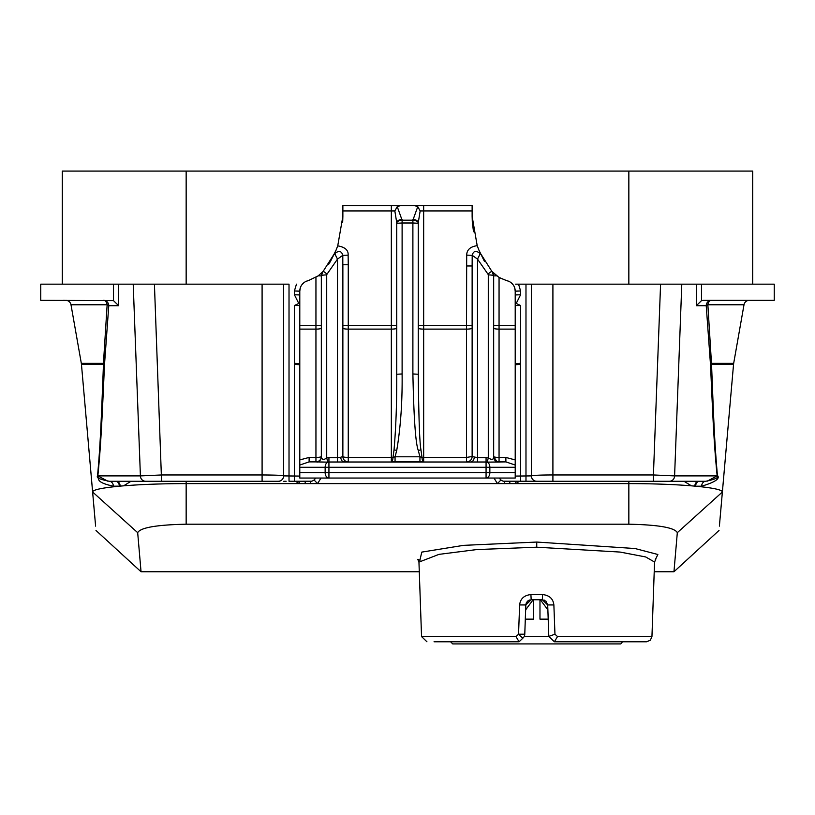 <?xml version="1.0" encoding="UTF-8"?>
<svg xmlns="http://www.w3.org/2000/svg" width="815" height="815" viewBox="0 0 815 815"><rect width="100%" height="100%" fill="white"/><g stroke="black" fill="none" stroke-linecap="round" stroke-linejoin="round"><path stroke-width="1.22" d="M186.156 284.17L186.156 171.079L628.844 171.079L62.297 171.079L62.297 284.17M113.509 284.17L40.75 284.17L40.75 300.328L113.509 300.643L113.509 284.17L133.212 284.17L140.404 475.899L161.574 474.962L262.094 474.962C275.725 475.033 282.907 475.349 283.63 475.899L299.788 476.082M161.543 481.278L116.453 481.278A5.389 3.78 -90 0 1 120.213 486.127L113.428 486.198A5.389 4.167 90 0 0 109.281 481.278L161.574 481.278L154.422 284.17L133.212 284.17L283.63 284.17L283.63 475.899L283.63 284.17L289.019 284.17L289.019 481.278L311.483 481.207M283.63 284.17L289.019 284.17M696.336 284.17L696.336 305.717L701.491 300.643L703.62 300.328L774.25 300.328L774.25 284.17L515.63 284.17M515.212 476.082L531.37 475.899L531.37 284.17L517.831 284.17M500.93 479.984L497.435 483.611L509.823 483.611L509.823 481.278L669.329 481.278A5.389 5.267 -90 0 0 674.596 475.899L681.788 284.17L660.578 284.17L653.426 474.962L674.596 475.899L717.159 475.899L707.104 481.227M719.39 526.133L733.551 364.305A10.768 10.768 0 0 1 733.673 363.368L744.003 304.779L707.858 304.779A5.389 1.559 -3.7 0 0 706.228 305.717L710.507 364.774C713.023 420.214 713.838 442.005 717.159 475.899C719.187 477.488 715.376 479.281 705.719 481.278L669.329 481.278M696.336 305.717L706.228 305.717A5.389 5.267 -90 0 1 711.495 300.328A5.389 3.698 -90 0 0 707.858 304.779L711.536 364.305C713.736 419.745 714.429 441.536 717.424 475.43A5.389 2.537 -6.5 0 0 717.159 475.899M733.673 363.368L711.556 363.368A5.389 1.976 -4.8 0 0 710.476 364.305M653.457 481.278L698.547 481.278A5.389 3.78 -90 0 0 694.788 486.127L695.582 486.198A5.389 3.82 90 0 1 699.392 481.278L698.547 481.278L699.392 481.278M503.517 481.207L552.906 481.278L552.906 474.962L653.426 474.962L653.426 481.278M299.788 329.117L299.788 478.048L515.212 478.048L515.212 465.029L505.881 461.891L487.197 462.136A4.992 4.921 0 0 0 486.066 462.013L328.934 462.013A4.992 4.921 0 0 0 327.803 462.136L315.945 461.891L315.945 329.117L299.788 329.117L299.788 291.169L299.788 294.948L294.409 294.755L298.779 303.414L299.788 302.772M299.788 305.533L294.409 305.523L298.779 303.414M484.456 261.411L478.568 249.38M473.525 231.745L472.415 223.157M336.432 249.38L330.156 262.053M299.788 472.659L328.934 472.659L328.934 478.048A5.389 3.79 -90 0 1 325.144 472.659L325.144 467.28A5.389 3.79 90 0 1 327.803 462.136L326.713 457.928C323.779 460.149 321.986 459.813 321.334 456.94L321.334 456.512A5.389 0.937 0 0 1 315.945 457.439L309.119 457.439L299.788 459.925M317.004 462.105A5.389 5.277 180 0 0 321.334 456.94L321.334 456.502A5.389 5.389 0 0 1 315.945 461.891L309.119 461.891L299.788 465.029M315.945 461.891L309.119 461.891L309.119 457.439M321.334 456.726L321.334 275.857L318.227 275.857L308.427 280.605L318.166 275.898M300.328 287.797L299.788 291.169A10.768 10.768 0 0 1 308.427 280.605L306.786 281.083L308.427 280.605M301.825 284.873L304.046 282.591M318.227 275.857L323.086 271.426L335.138 252.477L334.71 253.597L337.491 259.099L337.491 457.684L328.934 457.684A9.984 9.831 0 0 0 326.713 457.928L326.713 274.92A5.389 0.937 180 0 0 321.334 275.857L323.086 271.426A6.459 6.459 0 0 0 322.241 272.546A6.459 6.459 0 0 1 323.086 271.426A5.389 0.683 -136.8 0 1 327.009 274.176L337.491 259.099L342.809 255.299C341.546 250.908 338.846 250.337 334.71 253.597M419.939 461.891L419.939 456.787L418.268 450.4C415.599 443.513 413.806 418.044 412.889 373.963L418.268 374.248C418.737 417.851 419.633 443.065 420.968 449.87L422.007 457.398A5.389 1.671 90 0 0 423.657 461.891L391.343 461.891L391.343 325.368L348.26 325.368L348.26 264.763L342.87 264.763L342.87 456.512L342.809 255.299L348.127 255.146C348.525 250.225 345.061 247.118 337.736 245.855L335.138 252.477L328.618 264.437M337.736 245.855L342.87 216.311L342.707 221.466M342.687 221.741L342.636 222.515M493.89 273.402L496.712 275.806M499.473 277.711L506.573 280.605L499.055 277.446L491.914 271.426L479.801 252.355L477.193 245.661L472.13 216.311L472.293 221.466M472.364 222.515L472.313 221.741M506.573 280.605L508.214 281.083L506.573 280.605A10.768 10.768 0 0 1 515.212 291.169L515.212 329.117L499.055 329.117L499.055 457.439A5.389 0.937 0 0 1 493.666 456.512L493.666 456.94C493.595 459.741 491.791 460.078 488.287 457.928A9.984 9.831 0 0 0 486.066 457.684L477.509 457.684L472.13 456.512L472.13 265.975L472.13 456.461M510.974 282.611L513.195 284.883M514.673 287.797L515.212 291.169L520.591 290.975L518.554 284.17M515.212 302.772L516.221 303.414L520.591 294.755L515.212 294.948L515.212 291.169M515.212 465.029L515.212 329.117M515.212 459.925L505.881 457.439L499.055 457.439L499.055 461.891A5.389 5.389 0 0 1 493.666 456.512L496.712 461.361M516.221 303.414L520.591 305.523L515.212 305.533M531.37 284.17L531.37 475.899C533.743 475.277 540.926 474.962 552.906 474.962L552.906 284.17M509.823 483.611L516.832 483.611L518.86 481.278M684.009 481.278L691.426 485.832C673.485 484.385 652.621 483.641 628.844 483.611L516.832 483.611L514.744 481.278M720.531 513.165L722.385 491.985L677.316 532.694C674.769 527.662 658.612 524.829 628.844 524.198L186.156 524.198C156.388 524.829 140.231 527.662 137.684 532.694L141.046 571.753L419.287 571.753M296.14 481.278L298.168 483.611L186.156 483.611C162.399 483.641 141.555 484.385 123.615 485.832L130.991 481.278M300.256 481.278L298.168 483.611L317.565 483.611L321.008 478.048M493.992 478.048L497.435 483.611L317.565 483.611L314.07 479.984M120.213 486.127L123.615 485.832M115.608 481.278L116.453 481.278L115.608 481.278A5.389 3.82 90 0 1 119.418 486.198C101.753 487.89 92.818 489.815 92.615 491.985L137.684 532.694M113.428 486.198C94.723 482.185 99.42 478.68 97.576 475.43C100.255 446.172 101.254 421.172 103.464 364.305L103.444 363.368A5.389 1.976 -175.2 0 1 104.524 364.305L108.772 305.717L118.664 305.717L113.509 300.643M107.896 481.227L97.841 475.899C100.795 446.64 101.967 421.64 104.493 364.774A5.389 1.039 -177.6 0 0 103.464 364.305L81.449 364.305L94.469 513.175M161.574 481.278L278.251 481.278A5.389 5.389 0 0 0 283.63 475.899A5.389 5.389 0 0 1 278.251 481.278M305.177 483.611L305.177 481.278L310.566 481.278A5.389 5.389 0 0 0 315.497 478.048L315.069 478.843M286.136 481.278L283.742 481.278M279.891 481.278L262.094 481.278L262.094 284.17M501.683 480.524L502.56 480.942M717.424 475.43C720.368 478.619 715.081 482.205 701.572 486.198A5.389 4.167 90 0 1 705.719 481.278M710.507 364.774A5.389 1.039 -2.4 0 1 711.536 364.305L733.551 364.305L722.385 491.985C722.182 489.815 713.247 487.89 695.582 486.198L701.572 486.198M677.316 532.694L673.954 571.753L719.013 530.463M674.331 567.372L675.462 554.21M139.538 554.2L140.669 567.362M419.857 560.425L421.783 552.101L463.603 545.347L536.749 542.057L635.028 548.526L657.858 554.495L655.189 559.986M95.61 526.133L81.449 364.305A10.768 10.768 0 0 0 81.327 363.368L70.997 304.779A5.389 5.389 0 0 0 65.689 300.328A5.389 5.389 0 0 1 70.997 304.779A5.389 5.389 0 0 0 65.689 300.328A5.389 5.389 0 0 1 70.997 304.779L107.142 304.779A5.389 1.559 -176.3 0 1 108.772 305.717A5.389 5.267 -90 0 0 103.505 300.328A5.389 3.698 90 0 1 107.142 304.779L103.444 363.368L81.327 363.368A10.768 10.768 0 0 1 81.449 364.305A10.768 10.768 0 0 0 81.327 363.368A10.768 10.768 0 0 1 81.449 364.305M64.538 300.328L63.254 300.328M744.003 304.779A5.389 5.389 0 0 1 749.311 300.328A5.389 5.389 0 0 0 744.003 304.779M97.576 475.43A5.389 2.537 -173.5 0 1 97.841 475.899L140.404 475.899A5.389 5.267 -90 0 0 145.671 481.278M312.44 480.942L313.113 480.636M109.281 481.278C99.471 479.291 95.661 477.498 97.841 475.899M296.446 284.17L294.409 290.975L294.409 294.755M299.788 291.169L294.409 290.975M536.749 481.278A5.389 5.389 90 0 1 531.37 475.899A5.389 5.389 90 0 0 536.749 481.278L525.981 481.278L525.981 284.17M691.426 485.832L694.788 486.127M418.951 562.106L438.99 554.363L476.632 549.585L536.749 547.201L620.103 552.071L645.694 556.961L654.557 562.034L655.749 559.355M525.441 615.152L524.779 634.213A5.389 5.389 0 0 1 523.138 637.9L519.165 641.731L523.138 637.9A5.389 5.389 0 0 0 524.779 634.213L518.544 634.213A5.389 0.744 46 0 0 523.138 637.9L519.063 641.772L515.987 636.566L518.544 634.213L519.624 604.954C520.327 598.76 524.096 595.296 530.911 594.563L531.176 599.759L525.797 604.954L527.509 601.205L531.176 599.759L542.321 599.759L547.7 604.954L553.874 604.954L554.954 634.213L557.521 636.566L554.373 641.772L548.811 636.393L554.954 634.213M554.332 641.731L548.801 636.383L547.7 604.954L545.968 601.185L542.321 599.759L542.586 594.563C549.422 595.307 553.181 598.77 553.874 604.954M557.521 636.566L651.949 636.566L650.339 640.223L646.57 641.772L554.445 641.772M519.063 641.772L434.038 641.772M524.962 628.895L525.074 625.777M519.624 604.954L525.797 604.954L526.745 602.102M528.629 600.4L528.018 600.787M526.317 602.835L526.093 603.395M525.848 604.384L524.779 634.213M544.746 600.339L543.982 600.023M547.7 604.954L548.057 614.948M548.414 625.37L548.801 636.383L524.239 636.383M628.844 284.17L628.844 171.079L752.703 171.079L752.703 284.17M504.434 481.278A5.389 5.389 90 0 1 499.503 478.048A5.389 5.389 90 0 0 504.434 481.278L504.434 483.611M328.934 457.684L328.934 472.659L486.066 472.659L486.066 478.048A5.389 3.79 -90 0 0 489.856 472.659L515.212 472.659M321.334 275.857A6.459 6.459 0 0 1 321.894 273.219A6.459 6.459 0 0 0 321.334 275.857L323.086 271.426M486.066 457.684L486.066 467.28L299.788 467.28M391.343 461.891A5.389 1.671 90 0 0 392.993 457.398A5.389 0.937 0 0 1 391.343 457.439L348.26 457.439L348.27 461.891L347.598 461.891M347.159 461.891L343.971 461.891A5.389 3.27 90 0 1 340.731 457.256L337.491 457.684L337.491 462.013M467.27 461.891L468.778 461.891L466.526 461.891L466.526 457.439L423.657 457.439A5.389 0.937 0 0 1 422.007 457.398L419.939 456.787L395.061 456.787L392.993 457.398L394.032 449.87C395.978 427.254 396.874 402.05 396.732 374.248L402.111 373.963C402.406 402.06 400.603 427.539 396.732 450.4L395.061 456.787L395.061 461.891M348.26 461.891A5.389 5.389 90 0 1 342.87 456.512L340.731 457.256M348.26 264.763L348.127 255.146M472.13 216.311L472.13 205.543L342.87 205.543L342.87 216.311M477.193 245.661C470.306 246.65 466.801 249.808 466.689 255.136L466.526 325.368L418.268 325.368M342.87 456.512A5.389 0.937 0 0 0 348.26 457.439L348.26 329.117L391.343 329.117A5.389 0.937 180 0 0 396.732 328.18L396.732 222.627L394.837 210.932L397.241 206.664L402.111 220.193L412.889 220.193L417.759 206.664L414.326 205.543M397.241 206.664L400.674 205.543M418.268 374.248L418.268 222.627A5.389 3.087 180 0 0 412.889 219.541M418.268 223.279A5.389 3.087 180 0 0 412.889 220.193L412.889 222.994L418.268 223.279M418.268 222.627L420.163 210.932L417.759 206.664M479.801 252.355L480.28 253.608L477.509 259.099L472.201 255.299L472.13 265.975L466.526 265.975M466.74 461.891A5.389 5.389 0 0 0 472.13 456.512L466.526 457.439L466.526 329.117L423.657 329.117A5.389 0.937 0 0 1 418.268 328.18M396.732 374.248L396.732 223.279L402.111 222.994L402.111 220.193A5.389 3.087 0 0 0 396.732 223.279L396.732 222.627A5.389 3.087 0 0 1 402.111 219.541M471.029 461.891A5.389 3.27 90 0 0 474.269 457.256M477.509 462.013L477.509 259.099L487.991 274.176A5.389 0.683 -43.2 0 1 491.914 271.426L493.666 275.857L493.666 456.512M480.28 253.608C476.072 250.266 473.383 250.837 472.201 255.299L466.689 255.136M491.914 271.426A6.459 6.459 0 0 1 493.401 274.023A6.459 6.459 0 0 0 491.914 271.426M496.773 275.857L493.666 275.857A6.459 6.459 0 0 0 493.523 274.472A6.459 6.459 0 0 1 493.666 275.857A5.389 0.937 0 0 0 488.287 274.92L488.287 457.928L487.197 462.136A5.389 3.79 90 0 1 489.856 467.28L515.212 467.28M497.996 462.105A5.389 5.277 -0 0 1 493.666 456.94L493.666 364.305M505.881 457.439L505.881 461.891L499.055 461.891M548.2 619.145L539.978 619.145L539.978 599.759M533.519 599.759L533.519 619.145L525.298 619.145M621.998 641.772L621.998 642.689L621.998 641.772M621.998 642.689L620.765 643.921L452.743 643.921L450.583 641.772M483.254 641.772L505.005 641.772M547.874 609.885L540.365 599.759M533.132 599.759L525.624 609.885M515.212 364.305A5.389 0.937 180 0 1 520.591 363.368M701.491 300.643L701.491 284.17M262.094 476.826L262.094 474.962M321.334 328.18A5.389 0.937 180 0 1 315.945 329.117L315.945 325.368L299.788 325.368M315.945 277.446L315.945 325.368L321.334 325.368M515.212 325.368L493.666 325.368M499.055 277.446L499.055 329.117A5.389 0.937 0 0 1 493.666 328.18M520.591 305.523L520.591 481.278M520.591 294.755L520.591 290.975M628.844 481.278L628.844 524.198M186.156 481.278L186.156 524.198M299.788 364.305A5.389 0.937 0 0 0 294.409 363.368M515.212 364.774L520.591 364.305M118.664 305.717L118.664 284.17M315.497 478.048A5.389 5.389 0 0 1 310.566 481.278L310.566 483.611M294.409 481.278L294.409 305.523M299.788 364.774L294.409 364.305M536.749 547.201L536.749 542.057M515.987 636.566L421.549 636.566L418.951 562.034L417.749 559.345L420.061 560.262M542.586 594.563L530.911 594.563M486.066 472.659L489.856 472.659L489.856 467.28L486.066 467.28L486.066 472.659M326.713 274.92L327.009 274.176M396.732 325.368L391.343 325.368L391.343 210.932L342.87 210.932M472.13 210.932L423.657 210.932L423.657 461.891M391.343 205.543L391.343 210.932L394.837 210.932M423.657 205.543L423.657 210.932L420.163 210.932M472.13 325.368L466.526 325.368L466.526 329.117A5.603 0.968 0 0 0 472.13 328.139M342.87 328.18A5.389 0.937 180 0 0 348.26 329.117L348.26 325.368L342.87 325.368M412.889 373.963L412.889 222.994L402.111 222.994L402.111 373.963M394.032 449.87L396.732 450.4M420.968 449.87L418.268 450.4M487.991 274.176L488.287 274.92M659.447 481.278L661.515 481.278M663.043 481.278L664.062 481.278M654.221 571.753L673.954 571.753M141.046 571.753L95.987 530.463M150.938 481.278L151.998 481.278M153.648 481.278L155.808 481.278M651.949 636.566L654.557 562.034M421.549 636.566L426.928 641.772M523.138 637.9A5.389 5.389 0 0 0 524.32 636.199M528.487 600.482L529.516 600.023"/></g></svg>

